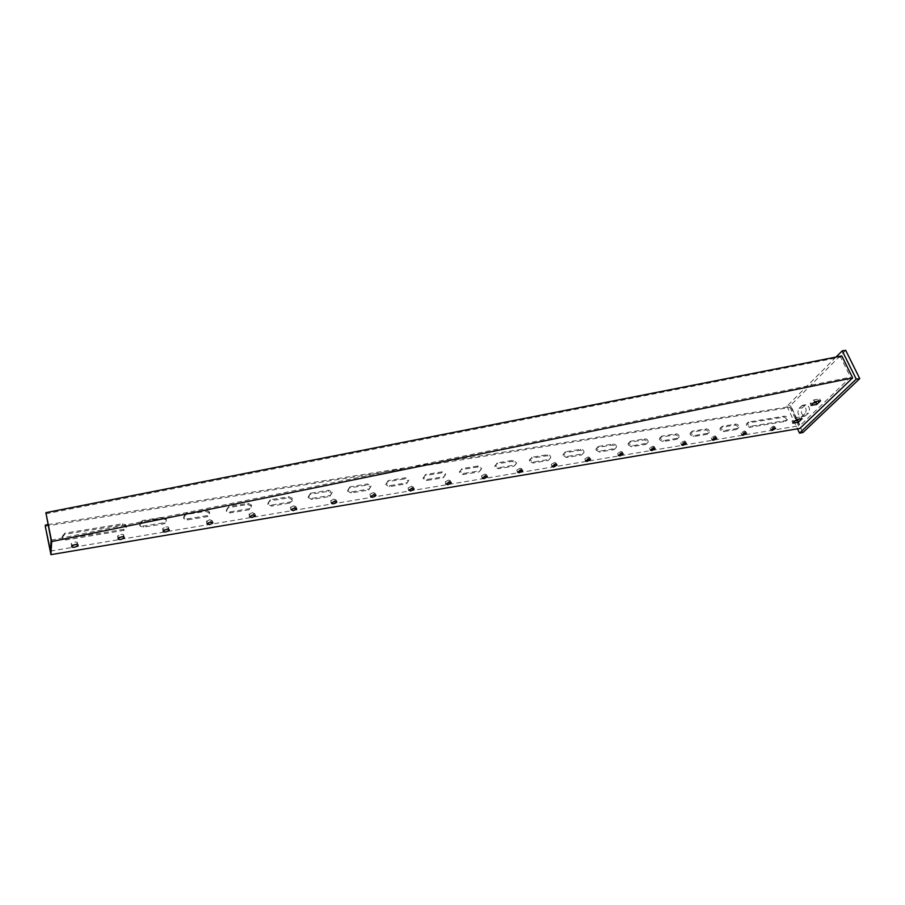 <?xml version="1.0" encoding="UTF-8"?>
<svg xmlns="http://www.w3.org/2000/svg" width="905" height="905" viewBox="0 0 905 905"><rect width="100%" height="100%" fill="white"/><g stroke="black" fill="none" stroke-linecap="round" stroke-linejoin="round"><path stroke-width="0.68" stroke-dasharray="4.53 3.39" d="M183.511 517.751L185.876 514.56L205.593 511.348L208.897 512.716C209.79 514.685 209.145 516.008 206.962 516.71L187.211 519.956L183.941 518.678L183.511 517.751M186.159 513.44L183.794 516.642L184.224 517.57L187.493 518.859L207.279 515.601C209.462 514.911 210.107 513.576 209.225 511.608L205.91 510.228L186.159 513.44L185.876 514.56M139.619 524.945L142.096 521.687L162.38 518.384L165.626 519.606C166.678 521.653 166.034 523.067 163.692 523.837L143.375 527.185L140.173 526.043L139.619 524.945M142.311 520.567L139.834 523.825L140.377 524.934L143.59 526.077L163.941 522.728C166.282 521.959 166.927 520.545 165.875 518.497L162.629 517.264L142.311 520.567L142.096 521.687M62.083 537.649L64.764 534.289L122.435 524.889L125.625 525.997C126.824 528.101 126.168 529.583 123.691 530.432L65.929 539.946L62.83 539.018L62.083 537.649M64.855 533.169L62.162 536.529L62.92 537.898L66.02 538.826L123.872 529.312C126.361 528.463 127.005 526.993 125.818 524.877L122.628 523.769L64.855 533.169L64.764 534.289M746.501 425.52L746.376 424.004L747.564 423.042L783.481 417.194C785.664 417.431 786.683 418.551 786.536 420.565L785.438 421.402L749.498 427.33L746.501 425.52M748.571 422.002L747.383 422.974L747.507 424.479L750.505 426.3L786.479 420.384L787.576 419.535C787.723 417.522 786.705 416.402 784.522 416.164L748.571 422.002L747.564 423.042M120.863 534.448C123.103 534.199 124.053 534.55 123.725 535.511L120.444 537.05C118.204 537.298 117.254 536.948 117.582 535.986L120.863 534.448M74.346 544.731L74.244 544.753C71.88 545.014 70.862 544.652 71.201 543.656L74.482 542.14C76.846 541.88 77.864 542.253 77.525 543.238L74.889 544.618M165.932 526.97C168.047 526.733 168.941 527.072 168.624 528L165.332 529.572C163.205 529.81 162.312 529.47 162.629 528.543L165.932 526.97M209.722 519.708L212.268 520.692L208.953 522.298L206.408 521.314L209.722 519.708M252.303 512.649L254.701 513.599L251.386 515.228L248.977 514.278L252.303 512.649M293.706 505.782L295.98 506.687L292.643 508.35L290.369 507.434L293.706 505.782M334.002 499.096L336.151 499.967L332.802 501.653L330.653 500.782L334.002 499.096M373.222 492.592L375.258 493.429L371.898 495.137L369.862 494.3L373.222 492.592M411.413 486.257L413.347 487.048L409.965 488.791L408.042 487.999L411.413 486.257M448.62 480.08L450.441 480.849L447.047 482.614L445.226 481.856L448.62 480.08M484.865 474.073L486.596 474.797L483.191 476.596L481.46 475.86L484.865 474.073M520.194 468.213L521.834 468.903L518.418 470.713L516.766 470.034L520.194 468.213M554.641 462.5L556.202 463.145L552.763 464.989L551.202 464.344L554.641 462.5M588.25 456.923L589.732 457.545L586.27 459.412L584.788 458.79L588.25 456.923M621.022 451.482L622.436 452.07L618.963 453.959L617.561 453.371L621.022 451.482M653.014 446.176L654.36 446.731L650.876 448.642L649.53 448.088L653.014 446.176M684.248 440.995L685.526 441.527L682.031 443.45L680.752 442.93L684.248 440.995M714.746 435.939L715.968 436.436L712.45 438.382L711.228 437.884L714.746 435.939M744.532 430.995L745.697 431.47L742.168 433.427L741.014 432.963L744.532 430.995M773.639 426.176L774.748 426.606L771.207 428.585L770.098 428.144L773.639 426.176M226.193 510.759L228.445 507.626L247.631 504.492L250.979 506.031C251.714 507.909 251.07 509.153 249.056 509.775L229.836 512.943L226.193 510.759M228.795 506.517L226.544 509.651L230.187 511.834L249.441 508.667C251.466 508.056 252.11 506.8 251.364 504.922L248.015 503.384L228.795 506.517L228.445 507.626M267.71 503.961L269.848 500.872L288.525 497.829L291.919 499.537C292.519 501.313 291.874 502.479 290.007 503.022L271.308 506.11L267.71 503.961M270.267 499.764L268.129 502.852L271.726 505.013L290.448 501.924C292.326 501.381 292.96 500.216 292.372 498.429L288.966 496.732L270.267 499.764L269.848 500.872M308.119 497.343L310.155 494.311L328.334 491.347L331.773 493.225L329.861 496.46L311.659 499.458L308.119 497.343M310.63 493.202L308.594 496.234L312.135 498.361L330.37 495.363L332.271 492.128L328.843 490.25L310.63 493.202L310.155 494.311M347.452 490.895L349.398 487.919L367.102 485.035L370.552 487.082L368.674 490.069L350.948 492.987L347.452 490.895M349.93 486.822L347.984 489.797L351.479 491.89L369.229 488.972L371.118 485.985L367.656 483.937L349.93 486.822L349.398 487.919M385.768 484.616L387.612 481.686L404.863 478.881L408.325 481.098L406.469 483.836L389.207 486.686L385.768 484.616M388.2 480.6L386.344 483.53L389.795 485.6L407.08 482.75L408.936 480.012L405.463 477.783L388.2 480.6L387.612 481.686M423.088 478.507L424.852 475.623L441.651 472.885L445.113 475.272L443.303 477.772L426.481 480.544L423.088 478.507M425.486 474.537L423.721 477.421L427.115 479.458L443.97 476.686L445.78 474.186L442.307 471.799L425.486 474.537L424.852 475.623M459.457 472.546L461.131 469.706L477.512 467.037L480.962 469.593L479.209 471.856L462.806 474.559L459.457 472.546M461.81 468.632L460.136 471.46L463.496 473.485L479.91 470.781L481.675 468.507L478.213 465.962L461.81 468.632L461.131 469.706M494.911 466.731L496.506 463.948L512.479 461.346L515.907 464.039L514.21 466.086L498.214 468.722L494.911 466.731M497.23 462.874L495.635 465.656L498.949 467.647L514.956 465.023L516.665 462.964L513.226 460.272L497.23 462.874L496.506 463.948M529.493 461.075L531.009 458.326L546.586 455.792C548.543 455.792 549.674 456.731 549.98 458.609L548.351 460.464L532.751 463.032L529.493 461.075M531.778 457.251L530.251 460L533.52 461.969L549.143 459.401L550.772 457.545C550.466 455.668 549.335 454.729 547.378 454.717L531.778 457.251L531.009 458.326M563.215 455.543L563.057 454.615L564.663 452.839L579.867 450.362C581.87 450.407 582.99 451.38 583.227 453.315L581.655 454.977L566.44 457.489L563.215 455.543M565.467 451.776L563.86 453.552L564.019 454.48L567.243 456.425L582.481 453.914L584.053 452.251C583.816 450.317 582.696 449.333 580.693 449.299L565.467 451.776L564.663 452.839M596.124 450.158L595.965 449.095L597.492 447.489L612.334 445.079C614.382 445.147 615.491 446.154 615.649 448.122L614.156 449.627L599.302 452.07L596.124 450.158M598.341 446.425L596.802 448.032L596.972 449.095L600.151 451.018L615.027 448.563L616.52 447.059C616.362 445.102 615.253 444.084 613.205 444.016L598.341 446.425L597.492 447.489M628.251 444.887L628.093 443.71L629.552 442.274L644.043 439.909C646.125 440.011 647.211 441.052 647.313 443.043L645.887 444.4L631.385 446.787L628.251 444.887M630.434 441.21L628.964 442.647L629.133 443.835L632.278 445.735L646.792 443.348L648.218 441.991C648.116 440 647.03 438.959 644.937 438.857L630.434 441.21L629.552 442.274M659.609 439.751L659.462 438.473L660.854 437.172L674.994 434.864C677.11 435 678.184 436.063 678.218 438.077L676.872 439.287L662.709 441.629L659.609 439.751M661.759 436.12L660.367 437.42L660.526 438.699L663.625 440.577L677.811 438.246L679.157 437.025C679.123 435.022 678.049 433.948 675.933 433.812L661.759 436.12L660.854 437.172M690.244 434.739L690.096 433.359L691.409 432.194L705.233 429.943C707.382 430.101 708.434 431.187 708.411 433.201L707.133 434.31L693.298 436.583L690.244 434.739M692.359 431.142L691.047 432.319L691.182 433.687L694.248 435.543L708.106 433.269L709.384 432.16C709.407 430.147 708.344 429.06 706.194 428.891L692.359 431.142L691.409 432.194M720.165 429.83L720.029 428.382L721.274 427.33L734.781 425.124C736.942 425.316 737.982 426.425 737.914 428.438L736.704 429.434L723.186 431.662L720.165 429.83M722.258 426.289L721.002 427.341L721.138 428.789L724.17 430.622L737.699 428.404L738.91 427.409C738.978 425.384 737.937 424.275 735.776 424.083L722.258 426.289L721.274 427.33M845.7 350.348L790.28 405.678L802.871 432.567M836.005 357.056L786.954 406.198L790.28 405.678M786.954 406.198L797.509 428.823M805.111 413.721L801.547 416.719C797.961 415.361 797.09 412.556 798.923 408.313L802.509 405.282C806.117 406.65 806.989 409.456 805.111 413.721L808.482 413.166L804.896 416.164C801.31 414.818 800.439 412.024 802.283 407.77L805.88 404.739C809.489 406.107 810.36 408.913 808.482 413.166M797.226 419.49L791.106 406.413L790.065 407.454L799.873 428.427M841.786 355.925L840.598 357.102L850.519 377.17L800.088 425.599L797.622 420.327M813.493 402.985L810.133 403.528L813.867 399.874L819.659 398.958L817.181 401.368M795.257 420.723L791.954 421.266L795.518 417.782L801.219 416.854L798.753 419.241M51.11 540.217L850.519 377.17M50.499 551.088L800.088 425.599M47.976 524.64L791.106 406.413M45.816 513.836L840.598 357.102M45.25 526.201L790.065 407.454M801.219 416.854L802.079 418.687M791.954 421.266L792.803 423.11M795.518 417.782L796.377 419.626M819.659 398.958L820.552 400.825M810.133 403.528L811.016 405.395M813.867 399.874L814.76 401.752M735.776 424.083L734.781 425.124M737.699 428.404L736.704 429.434M724.17 430.622L723.186 431.662M706.194 428.891L705.233 429.943M708.106 433.269L707.133 434.31M694.248 435.543L693.298 436.583M675.933 433.812L674.994 434.864M677.811 438.246L676.872 439.287M663.625 440.577L662.709 441.629M644.937 438.857L644.043 439.909M646.792 443.348L645.887 444.4M632.278 445.735L631.385 446.787M613.205 444.016L612.334 445.079M615.027 448.563L614.156 449.627M600.151 451.018L599.302 452.07M580.693 449.299L579.867 450.362M582.481 453.914L581.655 454.977M567.243 456.425L566.44 457.489M547.378 454.717L546.586 455.792M549.143 459.401L548.351 460.464M533.52 461.969L532.751 463.032M513.226 460.272L512.479 461.346M514.956 465.023L514.21 466.086M498.949 467.647L498.214 468.722M478.213 465.962L477.512 467.037M479.91 470.781L479.209 471.856M463.496 473.485L462.806 474.559M442.307 471.799L441.651 472.885M443.97 476.686L443.303 477.772M427.115 479.458L426.481 480.544M405.463 477.783L404.863 478.881M407.08 482.75L406.469 483.836M389.795 485.6L389.207 486.686M367.656 483.937L367.102 485.035M369.229 488.972L368.674 490.069M351.479 491.89L350.948 492.987M328.843 490.25L328.334 491.347M330.37 495.363L329.861 496.46M312.135 498.361L311.659 499.458M288.966 496.732L288.525 497.829M290.448 501.924L290.007 503.022M271.726 505.013L271.308 506.11M248.015 503.384L247.631 504.492M249.441 508.667L249.056 509.775M230.187 511.834L229.836 512.943M798.923 408.313L802.283 407.77M802.611 416.142L805.97 415.599M801.411 405.87L804.771 405.327M786.479 420.384L785.438 421.402M784.522 416.164L783.481 417.194M750.505 426.3L749.498 427.33M123.872 529.312L123.691 530.432M122.628 523.769L122.435 524.889M66.02 538.826L65.929 539.946M143.59 526.077L143.375 527.185M163.941 522.728L163.692 523.837M162.629 517.264L162.38 518.384M187.493 518.859L187.211 519.956M207.279 515.601L206.962 516.71M205.91 510.228L205.593 511.348M747.383 422.974L746.376 424.004M123.725 535.511L124.076 537.061M77.525 543.238L77.853 544.81M168.624 528L168.986 529.515M212.268 520.692L212.652 522.196M254.701 513.599L255.108 515.081M295.98 506.687L296.399 508.158M336.151 499.967L336.592 501.427M375.258 493.429L375.711 494.877M413.347 487.048L413.811 488.496M450.441 480.849L450.928 482.275M486.596 474.797L487.105 476.222M521.834 468.903L522.366 470.329M556.202 463.145L556.745 464.582M589.732 457.545L590.286 458.971M622.436 452.07L623.013 453.496M654.36 446.731L654.949 448.156M685.526 441.527L686.137 442.952M715.968 436.436L716.59 437.862M745.697 431.47L746.331 432.895M774.748 426.606L775.404 428.031M386.333 483.474L385.745 484.56M423.653 477.173L423.02 478.259M460.023 471.019L459.344 472.105M495.499 465.046L494.775 466.12M530.104 459.22L529.335 460.294M563.86 453.552L563.057 454.615M596.802 448.032L595.965 449.095M628.964 442.647L628.093 443.71M660.367 437.42L659.462 438.473M691.047 432.319L690.096 433.359M721.002 427.341L720.029 428.382M738.91 427.409L737.914 428.438M709.384 432.16L708.411 433.201M679.157 437.025L678.218 438.077M648.218 441.991L647.313 443.043M616.52 447.059L615.649 448.122M584.053 452.251L583.227 453.315M550.772 457.545L549.98 458.609M516.665 462.964L515.907 464.039M481.675 468.507L480.962 469.593M445.78 474.186L445.113 475.272M408.936 480.012L408.325 481.098M371.118 485.985L370.552 487.082M348.04 489.944L347.509 491.042M332.271 492.128L331.773 493.225M308.718 496.585L308.254 497.693M292.372 498.429L291.919 499.537M268.344 503.406L267.937 504.504M251.364 504.922L250.979 506.031M226.861 510.397L226.522 511.506M770.098 428.144L770.947 429.988M741.014 432.963L741.84 434.83M711.228 437.884L712.054 439.785M680.752 442.93L681.567 444.841M649.53 448.088L650.333 450.034M617.561 453.371L618.353 455.351M584.788 458.79L585.569 460.792M551.202 464.344L551.971 466.369M516.766 470.034L517.524 472.093M481.46 475.86L482.195 477.953M445.226 481.856L445.939 483.971M408.042 487.999L408.743 490.148M369.862 494.3L370.541 496.494M330.653 500.782L331.321 503.01M290.369 507.434L291.014 509.696M248.977 514.278L249.588 516.574M206.408 521.314L206.996 523.644M162.629 528.543L163.194 530.918M71.201 543.656L71.71 546.111M117.582 535.986L118.114 538.407M801.547 416.719L804.896 416.164M802.509 405.282L805.88 404.739M787.576 419.535L786.536 420.565M125.818 524.877L125.625 525.997M62.92 537.898L62.83 539.018M140.377 524.934L140.173 526.043M165.875 518.497L165.626 519.606M184.224 517.57L183.941 518.678M209.225 511.608L208.897 512.716"/><path stroke-width="1.36" d="M120.987 539.459L124.268 537.909C124.596 536.959 123.646 536.608 121.406 536.869L118.114 538.407C117.786 539.357 118.736 539.708 120.987 539.459M74.753 547.197L78.034 545.681C78.373 544.697 77.366 544.335 75.002 544.595L71.71 546.111C71.371 547.106 72.389 547.468 74.753 547.197M165.898 531.936L169.19 530.364C169.518 529.448 168.613 529.108 166.497 529.346L163.194 530.918C162.877 531.835 163.771 532.174 165.898 531.936M209.553 524.629L212.856 523.022L210.311 522.049L206.996 523.644L209.553 524.629M251.997 517.513L255.323 515.884L252.914 514.945L249.588 516.574L251.997 517.513M293.288 510.601L296.625 508.949L294.351 508.044L291.014 509.696L293.288 510.601M333.47 503.87L336.818 502.185L334.669 501.325L331.321 503.01L333.47 503.87M372.577 497.32L375.948 495.612L373.912 494.775L370.541 496.494L372.577 497.32M410.666 490.951L414.049 489.209L412.126 488.417L408.743 490.148L410.666 490.951M447.771 484.729L451.165 482.965L449.344 482.207L445.939 483.971L447.771 484.729M483.926 478.677L487.331 476.89L485.6 476.166L482.195 477.953L483.926 478.677M519.165 472.772L522.592 470.962L520.952 470.272L517.524 472.093L519.165 472.772M553.532 467.025L556.971 465.181L555.41 464.525L551.971 466.369L553.532 467.025M587.051 461.403L590.513 459.548L589.031 458.926L585.569 460.792L587.051 461.403M619.755 455.928L623.228 454.05L621.826 453.462L618.353 455.351L619.755 455.928M651.679 450.588L655.163 448.676L653.829 448.133L650.333 450.034L651.679 450.588M682.845 445.362L686.341 443.439L685.062 442.918L681.567 444.841L682.845 445.362M713.276 440.271L716.794 438.325L715.572 437.839L712.054 439.785L713.276 440.271M743.005 435.294L746.534 433.337L745.369 432.873L741.84 434.83L743.005 435.294M772.056 430.429L775.596 428.45L774.488 428.02L770.947 429.988L772.056 430.429M797.509 428.823L799.522 433.133L856.243 379.15L859.75 378.618L845.7 350.348L842.216 350.835L836.005 357.056M856.243 379.15L842.216 350.835M799.522 433.133L802.871 432.567L859.75 378.618M50.929 554.652L799.873 428.427L852.657 377.905L841.786 355.925L45.872 512.66L51.11 540.217L50.499 551.088L45.25 526.201L50.929 554.652L51.676 541.563L45.872 512.66M798.753 419.241L797.633 420.327L797.226 419.49M817.181 401.368L815.903 402.601L813.493 402.985M798.493 422.16L802.079 418.687L796.377 419.626L792.803 423.11L798.493 422.16L797.633 420.327L795.257 420.723M45.307 525.07L47.976 524.64M51.676 541.563L852.657 377.905M816.785 404.467L820.552 400.825L814.76 401.752L811.016 405.395L816.785 404.467L815.903 402.601M124.076 537.061L124.268 537.909M77.853 544.81L78.034 545.681M168.986 529.515L169.19 530.364M212.652 522.196L212.856 523.022M255.108 515.081L255.323 515.884M296.399 508.158L296.625 508.949M336.592 501.427L336.818 502.185M375.711 494.877L375.948 495.612M413.811 488.496L414.049 489.209M450.928 482.275L451.165 482.965M487.105 476.222L487.331 476.89M522.366 470.329L522.592 470.962M556.745 464.582L556.971 465.181M590.286 458.971L590.513 459.548"/></g></svg>
